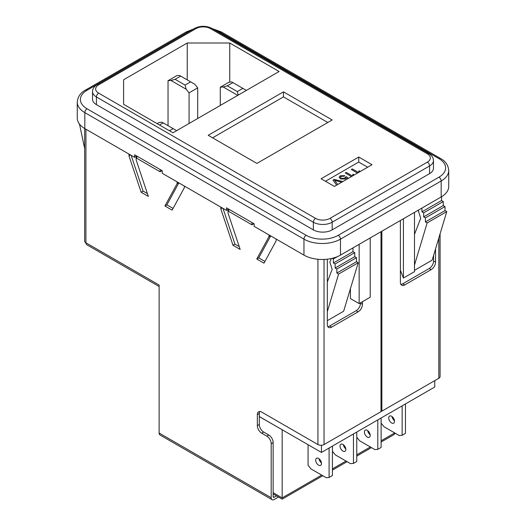 <?xml version="1.0" encoding="UTF-8"?>
<svg xmlns="http://www.w3.org/2000/svg" width="526" height="526" viewBox="0 0 526 526"><rect width="100%" height="100%" fill="white"/><g stroke="black" fill="none" stroke-linecap="round" stroke-linejoin="round"><path stroke-width="0.79" d="M370.153 434.818A4.103 2.367 60 0 1 367.74 430.643M367.286 430.34A4.103 2.367 -120 0 0 365.235 430.137A4.103 2.367 -120 0 0 364.603 433.424A4.103 2.367 -120 0 0 367.286 437.04A4.103 2.367 -120 0 0 369.337 437.244A4.103 2.367 -120 0 0 369.969 433.957A4.103 2.367 -120 0 0 367.286 430.34M345.806 448.875A4.103 2.367 60 0 1 343.393 444.7M342.939 444.398A4.103 2.367 -120 0 0 340.881 444.194A4.103 2.367 -120 0 0 340.256 447.481A4.103 2.367 -120 0 0 342.939 451.098A4.103 2.367 -120 0 0 344.99 451.301A4.103 2.367 -120 0 0 345.615 448.014A4.103 2.367 -120 0 0 342.939 444.398M394.5 420.761A4.103 2.367 60 0 1 392.087 416.585M391.633 416.283A4.103 2.367 -120 0 0 389.582 416.079A4.103 2.367 -120 0 0 388.951 419.367A4.103 2.367 -120 0 0 391.633 422.983A4.103 2.367 -120 0 0 393.685 423.187A4.103 2.367 -120 0 0 394.316 419.899A4.103 2.367 -120 0 0 391.633 416.283M321.452 462.939A4.103 2.367 60 0 1 319.039 458.757M318.585 458.455A4.103 2.367 -120 0 0 316.534 458.251A4.103 2.367 -120 0 0 315.902 461.539A4.103 2.367 -120 0 0 318.585 465.155A4.103 2.367 -120 0 0 320.636 465.359A4.103 2.367 -120 0 0 321.268 462.071A4.103 2.367 -120 0 0 318.585 458.455M434.752 380.633L434.752 387.024L321.458 452.439L259.311 416.553M321.458 452.439L321.458 445.272M347.324 178.958L346.121 177.926L345.247 179.031L340.401 178.899L339.132 177.196M344.852 175.664L340.204 175.789L339.165 177.492L340.204 175.789L344.852 175.658L343.951 176.295L341.104 176.315L340.434 177.17L341.348 178.281L344.615 178.353L345.253 177.17L346.364 176.644L348.35 178.367L346.364 176.644L345.306 177.44M357.496 173.087L351.289 169.504L352.295 168.925L358.41 172.456L359.061 170.74L359.988 171.279L359.731 171.798M367.661 167.215L358.739 162.067L325.462 181.273M351.46 176.572L345.253 172.988L346.259 172.41L352.374 175.94L353.025 174.224L353.952 174.757L353.696 175.276M336.647 185.126L332.945 180.096L334.141 179.405L342.847 181.542L334.141 179.405L332.945 180.102M341.69 182.213L334.497 180.306L337.804 184.455L334.497 180.306M212.228 28.575L221.393 31.968L440.525 158.477C445.496 161.127 448.231 165.118 448.737 170.457L448.737 186.434A25.827 14.912 180 0 1 441.169 196.974L340.48 255.11A25.827 14.912 180 0 1 303.956 255.11L254.15 226.351L254.15 223.8L226.482 207.823L226.482 210.38L228.659 209.118M226.482 210.38L162.284 173.317L162.284 170.759L134.617 154.789L134.617 157.34L136.813 156.071L136.813 158.326L160.128 171.785L162.093 170.648M134.617 157.34L84.831 128.594A25.827 14.912 180 0 1 77.263 118.054L77.263 102.077A25.827 14.912 180 0 0 84.831 112.623L303.956 239.133A25.827 14.912 180 0 0 340.48 239.133L441.169 180.997A25.827 14.912 180 0 0 448.737 170.457M356.773 437.205L359.666 440.801L374.906 449.605L377.8 449.342L381.12 447.429L381.12 417.992M377.8 449.342L377.8 419.906M332.419 451.262L335.312 454.858L350.559 463.662L353.452 463.399L356.773 461.486L356.773 432.05M353.452 463.399L353.452 433.963M381.12 423.147L384.013 426.744L399.26 435.541L402.147 435.285L405.467 433.371L405.467 403.935M402.147 435.285L402.147 405.848M308.072 444.707L308.072 465.319L310.965 468.916L326.212 477.72L329.098 477.457L332.419 475.543L332.419 446.107M329.098 477.457L329.098 448.027M187.243 79.893L187.243 43.007L123.597 79.748L123.597 104.286L123.597 79.748M123.597 104.286L172.962 132.782L279.102 71.503L229.744 43.007L187.243 43.007M370.219 237.936L370.219 297.216L359.153 303.607L350.434 298.577L350.434 288.616M414.488 265.065L427.151 222.925L446.758 211.603L432.181 260.12L414.488 270.338M327.31 320.669L343.636 311.241L358.219 262.724L356.477 261.718L356.477 257.694L354.734 256.688L354.734 252.658L352.985 251.652L352.985 247.884M313.358 229.882A13.308 7.68 0 0 0 332.176 229.882L429.571 173.646A13.308 7.68 0 0 0 433.47 168.215L433.47 160.548A13.308 7.68 180 0 1 429.571 165.979L332.176 222.215A13.308 7.68 180 0 1 313.358 222.215L96.429 96.968A13.308 7.68 180 0 1 92.53 91.537L92.53 99.204A13.308 7.68 0 0 0 96.429 104.635L313.358 229.882L313.358 222.215A3.13 1.808 120 0 1 315.574 218.375A10.172 5.871 0 0 0 329.96 218.375L427.362 162.146A10.172 5.871 0 0 0 427.362 153.842L210.426 28.595A10.172 5.871 0 0 0 196.04 28.595L98.638 84.824A10.172 5.871 0 0 0 98.638 93.135L315.574 218.375M208.211 135.307L256.912 163.422L332.169 119.967L283.475 91.853L208.211 135.307M321.11 178.761L334.391 186.428L372.02 164.704L358.739 157.037L321.11 178.761M229.744 82.155L229.744 43.007M327.31 311.655L338.606 274.046L358.219 262.724M338.606 274.046L336.864 273.04L356.477 261.718M336.864 273.04L336.864 269.01L356.477 257.694M336.864 269.01L335.121 268.004L354.734 256.688M335.121 268.004L335.121 263.98L354.734 252.658M335.121 263.98L333.379 262.974L352.985 251.652M333.379 262.974L333.379 258.95L337.409 256.622M333.379 258.95L332.261 258.305M331.393 258.503L329.848 262.033L332.162 269.384L327.31 281.982M84.66 148.595L79.511 124.143M79.242 124.3L80.011 124.741M418.847 209.861L418.387 210.913L420.708 218.264L414.488 234.392M446.758 211.603L445.016 210.597L445.016 206.573L443.273 205.567L443.273 201.537L441.531 200.531L421.924 211.853L421.924 208.086M441.531 200.531L441.531 196.763M443.273 201.537L423.667 212.859L421.924 211.853M443.273 205.567L423.667 216.883L423.667 212.859M445.016 206.573L425.409 217.895L423.667 216.883M445.016 210.597L425.409 221.919L425.409 217.895M427.151 222.925L425.409 221.919M359.153 303.607L359.153 244.327M414.488 212.379L414.488 271.653L403.422 278.044L403.422 218.77M400.385 270.18L403.422 278.044M237.298 91.59L242.88 88.368L232.919 82.615L227.337 85.837L237.298 91.59L238.239 95.094M237.759 95.377L223.169 86.954L220.276 87.211L220.276 105.463M220.276 87.211L228.909 82.227L231.802 81.971L232.919 82.615M185.06 85.081L190.642 81.859L180.681 76.106L175.099 79.327L185.06 85.081L186.178 89.249L170.93 80.445L168.037 80.708L168.037 125.668M168.037 80.708L176.67 75.724L179.563 75.461L180.681 76.106M190.642 81.859L194.811 84.265L197.697 87.862L197.697 118.501M197.697 87.862L189.064 92.846L189.064 123.485M189.064 92.846L186.178 89.249M169.457 130.757L173.153 128.627L163.191 122.874L159.496 125.01M157.156 123.656L159.181 122.486L162.074 122.229L163.191 122.874M170.93 80.445L175.099 79.327M176.664 130.652L173.153 128.627M246.392 90.393L242.88 88.368M223.169 86.954L227.337 85.837M358.739 162.067L358.739 157.037M351.296 169.51L352.295 168.925M352.295 168.931L358.41 172.456L359.061 170.74L359.988 171.279M345.26 172.995L346.259 172.41M346.259 172.416L352.374 175.94L353.025 174.224L353.952 174.763M340.434 177.17L341.348 178.288L344.615 178.353L345.253 177.177M327.816 122.486L283.475 96.889L212.57 137.825M283.475 96.889L283.475 91.853M282.212 429.775L259.311 416.605M273.145 492.698L282.166 497.905C282.166 499.536 282.166 499.536 282.166 497.905C282.166 499.536 282.166 499.536 282.166 497.905L282.166 429.801M381.12 442.031L393.928 434.634L395.296 433.26M400.838 284.375A6.161 3.557 120 0 0 402.778 283.784L429.229 268.51A6.161 3.557 120 0 0 433.588 260.962L433.588 255.452M433.588 260.962L435.548 262.093L435.548 248.93M362.473 301.687L362.473 304.284A6.161 3.557 -60 0 1 358.114 311.833L331.663 327.1A6.161 3.557 -60 0 1 328.586 327.409A6.161 3.557 -60 0 1 327.31 324.588L327.31 259.186M159.128 286.512L86.816 244.761A4.313 2.492 -60 0 1 85.922 242.788L159.128 285.053L159.128 433.029A4.313 2.492 -60 0 0 160.022 435.002L272.074 499.7A4.313 2.492 120 0 1 271.186 497.727L271.186 443.681A6.161 3.557 -120 0 0 266.827 436.133L268.786 435.002A6.161 3.557 60 0 1 273.145 442.55L271.186 443.681M380.988 231.723L380.988 411.674L324.042 444.555A4.313 2.492 180 0 1 317.941 444.555L261.705 412.088A6.161 3.557 -120 0 0 258.628 411.786A6.161 3.557 -120 0 0 257.345 414.606L257.345 425.633A6.161 3.557 -120 0 0 261.705 433.181L266.827 436.133M268.964 234.905L268.964 236.654L256.787 259.016L263.98 263.171L276.157 240.803L276.157 239.06M220.815 207.106L220.815 208.855L232.992 245.28L240.185 249.429L228.008 213.01L228.008 209.493M177.117 181.878L177.117 183.627L164.94 205.988L172.133 210.144L184.31 187.775L184.31 186.033M128.969 154.079L128.969 155.827L141.146 192.253L148.339 196.408L136.162 159.983L136.162 156.446M259.765 411.496A6.161 3.557 -120 0 0 259.311 413.475L259.311 424.495A6.161 3.557 -120 0 0 263.664 432.043L268.786 435.002M276.525 495.9L274.237 497.221L273.145 496.59L273.145 442.55M131.145 155.334L143.105 191.122L147.398 193.601M178.86 182.884L166.9 204.857L173.074 208.421M222.991 208.362L234.951 244.149L239.245 246.628M270.706 235.911L258.746 257.885L264.92 261.448M278.484 497.031L274.237 499.49A4.313 2.492 120 0 1 272.074 499.7M273.145 496.59A1.539 0.888 120 0 0 273.461 497.3A1.539 0.888 120 0 0 274.237 497.221M258.746 257.885L256.787 259.016M270.476 235.78L268.964 236.654M222.327 207.98L220.815 208.855M234.951 244.149L232.992 245.28M130.481 154.953L128.969 155.827M143.105 191.122L141.146 192.253M178.63 182.752L177.117 183.627M166.9 204.857L164.94 205.988M228.665 209.085L228.659 211.353L251.974 224.812L253.94 223.675M228.659 209.092L251.98 222.544M251.974 222.551L251.974 224.812M136.819 156.058L160.134 169.517M160.128 169.523L160.128 171.785M327.764 326.561A6.161 3.557 120 0 0 329.703 325.969L331.663 327.1M358.114 311.833L356.155 310.702L329.703 325.969M356.155 310.702A6.161 3.557 120 0 0 360.514 303.154L362.473 304.284M360.514 302.818L360.514 303.154M85.922 129.225L85.922 242.788A4.313 2.492 180 0 1 84.66 241.026L84.66 128.495M440.078 233.846L440.078 376.531A4.313 2.492 180 0 1 438.815 378.293L381.863 411.174L381.863 231.216M380.988 410.668L381.863 411.174M435.548 262.093A6.161 3.557 -60 0 1 431.188 269.641L429.229 268.51M402.778 283.784L404.737 284.914L431.188 269.641M404.737 284.914A6.161 3.557 -60 0 1 401.66 285.217A6.161 3.557 -60 0 1 400.385 282.396L400.385 220.525M332.176 229.882L332.176 222.215A3.13 1.808 -120 0 0 329.96 218.375M96.429 104.635L96.429 96.968A3.13 1.808 120 0 1 98.638 93.135M429.571 173.646L429.571 165.979A3.13 1.808 -120 0 0 427.362 162.146M441.169 196.974L441.169 180.997A3.13 1.808 60 0 0 438.96 177.163A22.697 13.104 0 0 0 438.96 158.635L219.829 32.119A22.697 13.104 0 0 0 214.312 29.778M340.48 255.11L340.48 239.133A3.13 1.808 60 0 0 338.264 235.3L438.96 177.163M303.956 255.11L303.956 239.133A3.13 1.808 120 0 1 306.171 235.3A22.697 13.104 0 0 0 338.264 235.3M84.831 128.594L84.831 112.623A3.13 1.808 120 0 1 87.04 108.79L306.171 235.3M190.32 30.837A22.697 13.104 0 0 0 187.736 32.119L87.04 90.255A22.697 13.104 0 0 0 87.04 108.79M77.263 102.077C77.769 96.745 80.504 92.747 85.475 90.104A3.13 1.808 60 0 1 87.04 90.255M85.475 90.104L186.171 31.968A3.13 1.808 60 0 1 187.736 32.119M221.393 31.968A3.13 1.808 120 0 0 219.829 32.119M440.525 158.477A3.13 1.808 120 0 0 438.96 158.635M427.362 153.842A3.13 1.808 120 0 1 428.927 153.684L211.991 28.437A3.13 1.808 120 0 0 210.426 28.595M196.04 28.595A3.13 1.808 -120 0 0 194.475 28.437L97.073 84.673C94.147 86.402 92.635 88.69 92.53 91.537M98.638 84.824A3.13 1.808 -120 0 0 97.073 84.673M282.166 497.905L321.675 475.103M332.419 468.896L346.023 461.039M356.773 454.839L370.37 446.982M381.12 440.781L394.724 432.924M317.941 444.555L317.941 259.272M271.186 497.727L159.128 433.029M324.042 444.555L324.042 259.436M263.664 432.043L261.705 433.181M259.311 424.495L257.345 425.633M259.311 413.475L257.345 414.606M438.815 238.048L438.815 378.293M186.171 31.968L193.469 29.022M211.991 28.437C206.153 25.596 200.314 25.596 194.475 28.437M428.927 153.684C431.853 155.413 433.365 157.701 433.47 160.548M322.754 475.728L282.166 499.161L273.145 493.947M371.455 447.606L356.773 456.088M347.107 461.67L332.419 470.145"/></g></svg>
